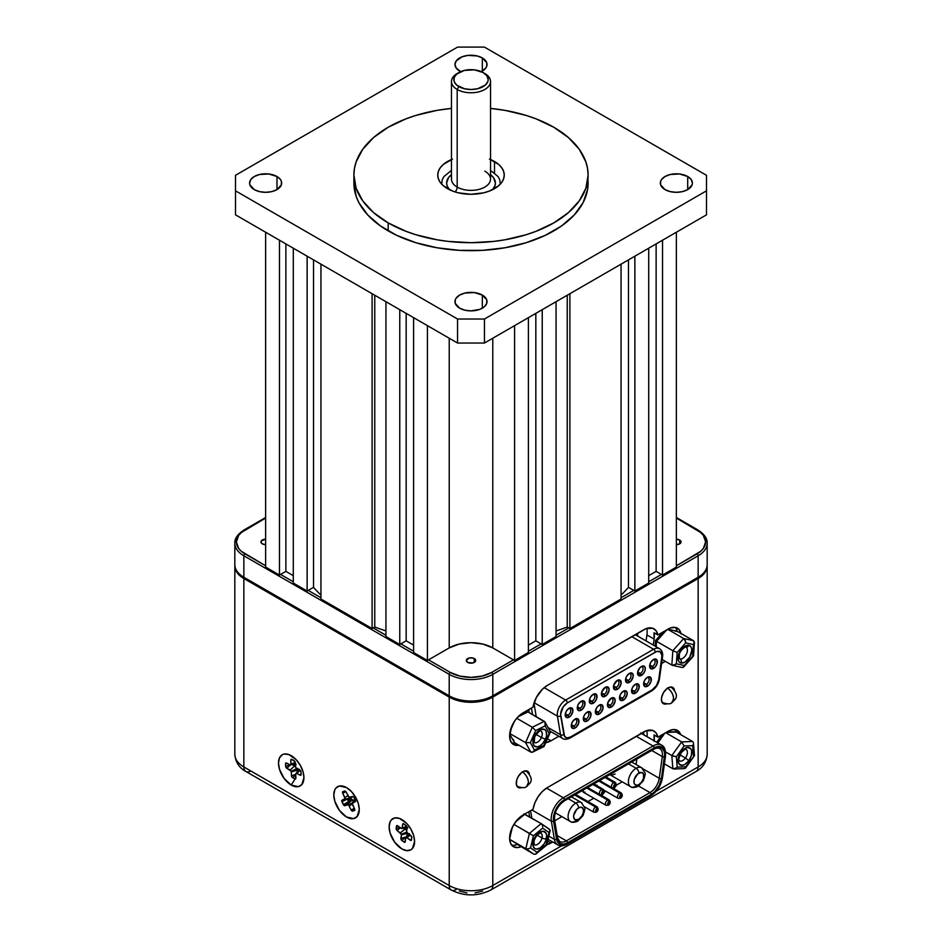 <?xml version="1.0" encoding="UTF-8"?>
<svg xmlns="http://www.w3.org/2000/svg" width="942" height="942" viewBox="0 0 942 942"><rect width="100%" height="100%" fill="white"/><g stroke="black" fill="none" stroke-linecap="round" stroke-linejoin="round"><path stroke-width="1.41" d="M482.339 57.945L482.339 71.039L482.339 57.945A16.038 9.255 180 0 1 487.038 64.492A16.038 9.255 180 0 1 481.256 71.616L485.813 68.036L486.731 66.305L486.731 62.69L482.339 57.945L477.135 55.943L467.868 55.413L462.086 56.803L456.187 60.947L454.962 64.492A16.038 9.255 180 0 1 464.865 55.943A16.038 9.255 180 0 1 482.339 57.945M459.661 71.039A16.038 9.255 180 0 1 454.962 64.492L456.187 68.036L460.744 71.616A16.038 9.255 180 0 1 459.661 71.039M276.983 176.519L276.983 189.613L276.983 176.519A16.038 9.255 180 0 1 281.67 183.066A16.038 9.255 180 0 1 271.779 191.615A16.038 9.255 180 0 1 254.293 189.613A16.038 9.255 180 0 1 249.595 183.066A16.038 9.255 180 0 1 259.497 174.505A16.038 9.255 180 0 1 276.983 176.519L268.764 173.976L259.497 174.505L254.293 176.519L250.819 179.522L249.595 183.066L249.913 184.868L254.293 189.613L259.497 191.615L265.632 192.321L271.779 191.615L276.983 189.613L281.364 184.868L281.364 181.253L280.457 179.522L276.983 176.519M482.339 295.082L482.339 308.175L482.339 295.082A16.038 9.255 180 0 1 487.038 301.628A16.038 9.255 180 0 1 477.135 310.177A16.038 9.255 180 0 1 459.661 308.175A16.038 9.255 180 0 1 454.962 301.628A16.038 9.255 180 0 1 464.865 293.068A16.038 9.255 180 0 1 482.339 295.082L474.132 292.55L464.865 293.068L459.661 295.082L456.187 298.084L455.269 299.815L455.269 303.43L459.661 308.175L464.865 310.177L471 310.884L479.914 309.329L484.329 306.774L486.731 303.43L486.731 299.815L482.339 295.082M687.707 176.519L687.707 189.613L687.707 176.519A16.038 9.255 180 0 1 692.405 183.066A16.038 9.255 180 0 1 682.503 191.615A16.038 9.255 180 0 1 665.017 189.613A16.038 9.255 180 0 1 660.33 183.066A16.038 9.255 180 0 1 670.221 174.505A16.038 9.255 180 0 1 687.707 176.519L679.488 173.976L670.221 174.505L665.017 176.519L661.543 179.522L660.636 181.253L660.636 184.868L665.017 189.613L670.221 191.615L676.368 192.321L682.503 191.615L687.707 189.613L692.087 184.868L692.405 183.066L691.181 179.522L687.707 176.519M353.886 175.082L353.886 183.066A117.114 67.612 0 0 0 388.186 230.872L388.186 222.889A117.114 67.612 180 0 1 353.886 175.082A117.114 67.612 180 0 1 451.465 108.412L437.006 110.367L415.787 115.442L405.931 118.857L388.186 127.264L373.621 137.508L362.8 149.201L356.135 161.883L354.451 168.453L353.886 175.082L356.135 188.27L362.8 200.952L373.621 212.645L388.186 222.889L405.931 231.296L415.787 234.711L437.006 239.786L448.157 241.399L471 242.695L493.843 241.399L504.994 239.786L526.213 234.711L536.069 231.296L553.814 222.889L568.379 212.645L579.2 200.952L585.865 188.27L588.114 175.082L587.549 168.453L585.865 161.883L579.2 149.201L568.379 137.508L553.814 127.264A117.114 67.612 180 0 1 588.114 175.082A117.114 67.612 180 0 1 515.816 237.549A117.114 67.612 180 0 1 388.186 222.889L388.186 230.872A117.114 67.612 0 0 0 515.816 245.532A117.114 67.612 0 0 0 588.114 183.066A117.114 67.612 0 0 0 587.914 179.074M490.535 159.539A33.253 19.193 180 0 1 494.515 161.506L494.515 172.928L494.515 161.506A33.253 19.193 180 0 1 504.253 175.082A33.253 19.193 180 0 1 483.729 192.816A33.253 19.193 180 0 1 447.485 188.647A33.253 19.193 180 0 1 437.747 175.082A33.253 19.193 180 0 1 451.465 159.539M553.814 127.264L536.069 118.857L526.213 115.442L504.994 110.367L490.535 108.412A117.114 67.612 180 0 1 553.814 127.264M489.475 159.116L498.648 164.414L501.721 167.735L503.605 171.326L504.253 175.082L503.605 178.827L501.721 182.418L498.648 185.739L489.475 191.038L483.729 192.816L471 194.276L458.271 192.816L452.525 191.038L443.352 185.739L440.279 182.418L438.395 178.827L437.747 175.082L438.395 171.326L440.279 167.735L443.352 164.414L452.525 159.116M457.553 47.1L484.447 47.1L706.5 175.306L706.5 190.826L484.447 319.02L457.553 319.02L235.5 190.826L235.5 175.306L457.553 47.1L484.447 47.1L706.5 175.306L706.5 214.835L706.5 190.826L484.447 319.02L484.447 343.041L484.447 319.02L457.553 319.02L457.553 343.041L457.553 319.02L235.5 190.826L235.5 214.835L235.5 175.306L457.553 47.1M235.5 214.835L457.553 343.041L484.447 343.041L706.5 214.835L484.447 343.041L457.553 343.041L235.5 214.835M353.886 183.066L356.135 196.254L358.926 202.695L367.71 214.941L380.474 225.962L396.7 235.335L415.787 242.695L437.006 247.77L459.519 250.348L482.481 250.348L504.994 247.77L526.213 242.695L545.3 235.335L561.526 225.962L574.29 214.941L583.074 202.695L587.549 189.683L588.114 175.082M427.421 325.649L427.421 660.495L449.216 647.908L449.216 338.225L449.216 647.908L459.213 644.057L471 642.703L482.787 644.057L492.784 647.908A30.815 17.792 0 0 0 449.216 647.908L427.421 660.495L427.421 325.649L413.597 317.654L413.597 652.512L427.421 660.495L413.597 652.512L413.597 317.654L427.421 325.649M492.784 338.225L492.784 647.908L514.579 660.495L514.579 325.649L514.579 660.495L528.403 652.512L528.403 317.654L514.579 325.649L528.403 317.654L528.403 652.512L514.579 660.495L492.784 647.908L492.784 338.225M528.403 645.117L535.833 640.831L535.833 313.368L535.833 640.831L542.239 644.516L542.239 309.671L542.239 644.516L556.063 636.533L556.063 301.687L542.239 309.671L556.063 301.687L556.063 636.533L542.239 644.516L535.833 640.831L528.403 645.117M567.237 627.019L567.237 295.235L567.237 627.019L569.898 628.549L569.898 293.704L569.898 628.549L621.049 599.018L621.049 264.172L569.898 293.704L621.049 264.172L621.049 599.018L569.898 628.549L567.237 627.019A176.024 101.63 0 0 1 556.063 630.893A176.024 101.63 0 0 0 567.237 627.019M628.467 587.337L628.467 259.886L628.467 587.337L634.873 591.034L634.873 256.189L634.873 591.034L648.708 583.051L648.708 248.205L634.873 256.189L648.708 248.205L648.708 583.051L634.873 591.034L628.467 587.337A176.024 101.63 0 0 1 621.049 595.061A176.024 101.63 0 0 0 628.467 587.337M648.708 575.656L656.127 571.37L656.127 243.919L656.127 571.37L662.532 575.067L662.532 240.222L662.532 575.067L676.368 567.084L676.368 232.238L662.532 240.222L676.368 232.238L676.368 567.084L662.532 575.067L656.127 571.37L648.708 575.656M374.763 456.835L374.763 295.235L374.763 456.835M265.632 567.084L265.632 232.238L265.632 567.084L279.468 575.067L279.468 240.222L265.632 232.238L279.468 240.222L279.468 575.067L285.873 571.37L285.873 243.919L285.873 571.37L293.292 575.656L285.873 571.37L279.468 575.067L265.632 567.084M293.292 583.051L293.292 248.205L293.292 583.051L307.127 591.034L307.127 256.189L293.292 248.205L307.127 256.189L307.127 591.034L313.533 587.337L313.533 259.886L313.533 587.337A176.024 101.63 0 0 0 320.951 595.061A176.024 101.63 0 0 1 313.533 587.337L307.127 591.034L293.292 583.051M320.951 599.018L320.951 264.172L320.951 599.018L372.102 628.549L372.102 293.704L320.951 264.172L372.102 293.704L372.102 628.549L374.763 627.019L374.763 295.235L374.763 627.019A176.024 101.63 0 0 0 385.937 630.893A176.024 101.63 0 0 1 374.763 627.019L372.102 628.549L320.951 599.018M385.937 636.533L399.761 644.516L406.167 640.831L413.597 645.117L406.167 640.831L406.167 313.368L406.167 640.831L399.761 644.516L399.761 309.671L385.937 301.687L385.937 636.533L385.937 301.687L399.761 309.671L399.761 644.516L385.937 636.533M676.368 539.213A4.698 2.708 180 0 1 679.677 540.013L679.677 543.84L679.677 540.013A4.698 2.708 180 0 1 681.054 541.921A4.698 2.708 180 0 1 676.368 544.641L679.677 543.84L681.054 541.921L679.677 540.013L676.368 539.213M262.323 543.84A4.698 2.708 180 0 1 260.946 541.921A4.698 2.708 180 0 1 265.632 539.213L261.299 540.885L261.299 542.957L262.323 543.84A4.698 2.708 180 0 0 265.632 544.641L262.323 543.84M467.679 662.403A4.698 2.708 180 0 1 466.302 660.495A4.698 2.708 180 0 1 469.198 657.987A4.698 2.708 180 0 1 474.321 658.576L474.321 662.403L474.321 658.576A4.698 2.708 180 0 1 475.698 660.495A4.698 2.708 180 0 1 472.802 662.991A4.698 2.708 180 0 1 467.679 662.403L466.302 660.495L469.198 657.987L472.802 657.987L475.698 660.495L472.802 662.991L467.679 662.403M244.967 577.893A1.566 0.907 -60 0 1 244.178 577.964A1.566 0.907 -60 0 1 243.86 577.246L243.86 555.792A30.827 17.792 180 0 1 234.829 543.204A30.827 17.792 0 0 0 243.86 555.792A1.566 0.907 -60 0 1 244.967 553.872A29.261 16.897 180 0 1 244.967 529.981A1.566 0.907 -120 0 0 244.178 529.899A1.566 0.907 60 0 1 244.967 529.981L265.632 518.041L241.329 532.536L238.62 535.456L236.395 541.921L238.62 548.385L241.329 551.305L265.632 565.801L244.967 553.872A1.566 0.907 120 0 0 243.86 555.792L449.204 674.342A1.566 0.907 -60 0 1 450.311 672.423L459.802 676.085L471 677.369L482.198 676.085L491.689 672.423A1.566 0.907 60 0 1 492.796 674.342A1.566 0.907 -120 0 0 491.689 672.423L513.472 659.847L491.689 672.423A29.261 16.897 180 0 1 450.311 672.423A1.566 0.907 120 0 0 449.204 674.342L449.204 695.808A1.566 0.907 120 0 0 449.522 696.527C463.841 703.356 478.159 703.356 492.478 696.527A1.566 0.907 -120 0 0 492.796 695.808A30.827 17.792 180 0 1 449.204 695.808A30.827 17.792 0 0 0 492.796 695.808A1.566 0.907 60 0 1 492.478 696.527L697.822 577.964A1.566 0.907 -120 0 0 698.14 577.246L492.796 695.808L492.796 674.342L698.14 555.792A30.827 17.792 0 0 0 707.171 543.204A30.827 17.792 180 0 1 698.14 555.792A1.566 0.907 -120 0 0 697.033 553.872A1.566 0.907 60 0 1 698.14 555.792L698.14 577.246A1.566 0.907 60 0 1 697.822 577.964C704.381 573.654 707.501 569.215 707.171 564.67A30.827 17.792 180 0 1 698.14 577.246A30.827 17.792 0 0 0 707.171 564.67L707.171 543.204A30.827 17.792 180 0 0 698.14 530.617M243.86 577.246A30.827 17.792 180 0 1 234.829 564.67A30.827 17.792 0 0 0 243.86 577.246L243.86 555.792L449.204 674.342A30.827 17.792 0 0 0 492.796 674.342L698.14 555.792L698.14 577.246L492.796 695.808L492.796 674.342A30.827 17.792 180 0 1 449.204 674.342L449.204 695.808L243.86 577.246M676.368 517.511L697.822 529.899A1.566 0.907 120 0 0 697.033 529.981A29.261 16.897 180 0 1 697.033 553.872L676.368 565.801L700.671 551.305L703.38 548.385L705.605 541.921L703.38 535.456L700.671 532.536L676.368 518.041L697.033 529.981A1.566 0.907 -60 0 1 697.822 529.899C704.381 534.22 707.501 538.647 707.171 543.204M661.425 574.432L648.708 581.779L661.425 574.432M633.766 590.399L621.049 597.746L633.766 590.399M568.791 627.914L556.063 635.261L568.791 627.914M541.132 643.881L528.403 651.228L541.132 643.881M450.311 672.423L428.528 659.847L450.311 672.423M413.597 651.228L400.868 643.881L413.597 651.228M385.937 635.261L373.209 627.914L385.937 635.261M320.951 597.746L308.234 590.399L320.951 597.746M293.292 581.779L280.575 574.432L293.292 581.779M265.632 517.511L244.178 529.899C237.62 534.22 234.499 538.647 234.829 543.204A30.827 17.792 180 0 1 243.86 530.617M451.642 177.591A19.535 11.28 0 0 0 457.188 187.081L457.188 89.466L458.848 86.593A17.191 9.926 180 0 1 458.848 72.558A17.191 9.926 180 0 1 483.152 72.558L486.884 75.784L488.192 79.575L487.862 81.518L485.295 85.098L477.582 88.748L471 89.502L464.418 88.748L456.705 85.098L454.138 81.518L454.138 77.644L456.705 74.065L464.418 70.414L474.356 69.849L483.152 72.558A17.191 9.926 180 0 1 483.152 86.593A17.191 9.926 180 0 1 458.848 86.593L457.188 89.466A19.535 11.28 0 0 0 484.812 89.466A19.535 11.28 0 0 0 484.812 73.523L484.812 73.523A19.535 11.28 180 0 1 490.535 81.495A19.535 11.28 180 0 1 478.477 91.916A19.535 11.28 180 0 1 457.188 89.466L457.188 187.081A19.535 11.28 0 0 0 478.477 189.519A19.535 11.28 0 0 0 490.535 179.098L490.535 81.495M455.092 191.933A4.851 2.802 120 0 0 457.188 187.081A4.851 2.802 -60 0 1 455.575 191.367M449.522 189.731A24.386 14.083 180 0 1 451.465 174.635L448.474 177.673L446.614 183.066L447.085 185.81L449.522 189.731M441.727 184.185L442.222 179.757L443.894 176.578L451.465 170.42M490.535 170.42L498.106 176.578L499.778 179.757L500.273 184.185M492.478 189.731L494.915 185.81L495.386 183.066L493.526 177.673L490.535 174.635A24.386 14.083 180 0 1 492.478 189.731M458.848 72.558L457.188 73.523A19.535 11.28 0 0 0 457.188 89.466A19.535 11.28 180 0 1 451.465 81.495L451.465 179.098A19.535 11.28 0 0 0 457.188 187.081A19.535 11.28 0 0 0 477.241 189.789A19.535 11.28 0 0 0 490.358 180.617A19.535 11.28 0 0 0 484.812 171.126M451.465 81.495A19.535 11.28 180 0 1 458.071 73.04M521.373 787.7A9.385 5.416 -60 0 1 518.194 787.488A9.385 5.416 -60 0 1 516.758 779.964A9.385 5.416 -60 0 1 522.892 771.686A9.385 5.416 -60 0 1 527.579 771.227A9.385 5.416 -60 0 1 529.357 773.877M666.536 703.886A9.385 5.416 -60 0 1 663.356 703.686A9.385 5.416 -60 0 1 661.92 696.162A9.385 5.416 -60 0 1 668.043 687.884A9.385 5.416 -60 0 1 672.741 687.424A9.385 5.416 -60 0 1 674.507 690.074M291.208 785.039A17.992 10.386 60 0 1 278.514 763.927A17.992 10.386 60 0 1 289.641 754.872A17.992 10.386 60 0 1 291.208 755.661A17.992 10.386 60 0 1 303.842 779.446A17.992 10.386 60 0 1 291.208 785.039L295.07 778.94L291.208 785.039L284.143 778.481L279.456 769.19L278.491 763.008L279.456 757.945L282.211 754.766L284.143 754.059L288.735 754.507L296.082 759.593L300.204 765.151L302.971 771.522L303.936 777.692L301.793 784.627L298.284 786.652L291.208 785.039M346.526 816.985A17.992 10.386 60 0 1 333.833 795.86A17.992 10.386 60 0 1 344.96 786.806A17.992 10.386 60 0 1 346.526 787.594A17.992 10.386 60 0 1 359.161 811.392A17.992 10.386 60 0 1 346.526 816.985L339.461 810.426L334.775 801.124L333.809 794.942L334.775 789.879L335.953 788.018L339.461 785.993L346.526 787.594L351.401 791.527L355.523 797.097L358.29 803.455L359.255 809.637L357.112 816.561L353.603 818.586L346.526 816.985M401.845 848.919A17.992 10.386 60 0 1 389.152 827.806A17.992 10.386 60 0 1 400.279 818.739A17.992 10.386 60 0 1 401.845 819.54A17.992 10.386 60 0 1 414.48 843.326A17.992 10.386 60 0 1 401.845 848.919L394.78 842.36L390.094 833.069L389.128 826.888L390.094 821.824L391.271 819.952L394.78 817.927L399.373 818.386L406.72 823.461L410.853 829.031L413.609 835.389L414.574 841.571L412.431 848.495L410.853 849.814L406.72 850.614L401.845 848.919M656.315 791.115L698.152 766.965A30.815 17.792 0 0 0 707.171 754.377L707.171 565.942A30.815 17.792 180 0 1 698.152 578.518L698.152 766.965L698.152 578.518L704.828 572.748L706.582 569.415L707.148 565.282A30.815 17.792 180 0 1 707.171 565.942M250.831 770.992A9.856 5.687 -60 0 1 245.897 771.474A9.856 5.687 -60 0 1 243.86 766.965L449.204 885.527L243.86 766.965A9.856 5.687 120 0 0 245.897 771.474C239.209 767.895 235.512 762.196 234.829 754.377A30.815 17.792 0 0 0 243.848 766.965L243.848 578.518A30.815 17.792 180 0 1 234.829 565.942A30.815 17.792 180 0 1 234.852 565.282L235.418 569.415L237.172 572.748L243.848 578.518L243.848 766.965L449.216 885.527L449.216 697.092L243.848 578.518L449.216 697.092L449.216 885.527A30.815 17.792 0 0 0 492.784 885.527L492.784 697.092A30.815 17.792 180 0 1 449.216 697.092L459.213 700.942L471 702.296L482.787 700.942L492.784 697.092L698.152 578.518L492.784 697.092L492.784 885.527L561.503 845.857M529.675 816.973L528.886 811.663A20.653 11.928 -60 0 0 529.086 813.452L529.675 816.973M668.043 731.322A18.781 10.845 -60 0 1 677.439 730.391A18.781 10.845 -60 0 1 680.677 734.63L677.439 730.391L673.13 729.555L668.043 731.322L657.893 737.186L654.019 734.948A20.653 11.928 -60 0 1 654.172 740.812M676.438 731.463L676.803 732.393A18.781 10.845 120 0 0 675.296 729.626M547.337 787.594L643.598 732.028A20.653 11.928 -60 0 1 653.925 731.004A20.653 11.928 -60 0 1 657.893 737.186L656.068 732.911L652.806 730.486L646.071 730.839L547.337 787.594A20.653 11.928 -60 0 0 533.042 809.26L534.868 802.89L538.129 796.697L542.451 791.386L547.337 787.594M646.977 736.656A20.653 11.928 120 0 0 646.789 730.592M654.019 734.948L654.101 741.283M546.077 844.844L552.707 841.983L550.964 842.996L547.667 841.088L550.964 842.996A20.653 11.928 -60 0 1 546.819 844.691M522.892 815.124L517.806 819.234L513.496 825.039L510.623 831.668L509.61 838.121L510.623 843.408L513.496 846.717L517.806 847.553L520.95 846.74A18.781 10.845 -60 0 1 513.496 846.717A18.781 10.845 -60 0 1 510.623 831.68A18.781 10.845 -60 0 1 522.892 815.124L533.042 809.26M511.765 845.257A18.781 10.845 120 0 0 517.134 844.491L513.932 845.315M680.96 633.436A18.781 10.845 -60 0 0 677.439 628.184L677.439 628.184A18.781 10.845 -60 0 0 668.043 629.115L657.893 634.979L654.019 632.741L657.893 634.979A20.653 11.928 -60 0 0 653.925 628.797A20.653 11.928 -60 0 0 643.598 629.821L547.337 685.399L542.451 689.191L536.339 697.516L533.042 707.065L520.302 714.719L515.51 719.77L511.847 726.105L509.61 735.926L510.623 741.201L513.496 744.51L518.865 745.193A18.781 10.845 -60 0 1 513.496 744.51A18.781 10.845 -60 0 1 510.623 729.473A18.781 10.845 -60 0 1 522.892 712.929L533.042 707.065A20.653 11.928 -60 0 1 547.337 685.399L646.071 628.632L652.806 628.279L656.068 630.704L657.893 634.979L670.633 627.914L675.426 627.443L679.088 629.562L681.066 633.942M529.086 711.257A20.653 11.928 -60 0 1 528.886 709.456L529.086 711.257M646.071 640.925L646.918 634.92L654.101 639.076L653.265 645.07L654.101 639.076L646.918 634.92A20.653 11.928 120 0 0 646.789 628.385M665.335 661.343L661.578 663.509L665.335 661.343M558.841 736.244L550.964 740.789L547.455 738.764L550.964 740.789A20.653 11.928 -60 0 1 545.736 742.685L550.964 740.789L558.841 736.244M513.932 743.12L514.991 742.955A18.781 10.845 120 0 1 511.765 743.05M521.597 787.618L518.194 787.488L516.381 784.615L516.758 779.964L518.194 776.644L521.597 772.581L525.424 770.803L528.415 771.91L529.404 774.1M666.748 703.815L663.356 703.686L661.531 700.801L661.531 697.81L663.356 692.841L666.748 688.779L669.338 687.283L672.741 687.424L674.554 690.298M677.098 631.211A18.781 10.845 120 0 0 675.296 627.419M654.019 632.741A20.653 11.928 -60 0 1 654.101 639.076L654.019 632.741M677.192 631.705L676.438 629.268M640.336 673.483A3.909 2.261 120 0 0 643.092 668.985A3.909 2.261 120 0 0 640.843 666.854A3.909 2.261 -60 0 1 642.291 666.901A3.909 2.261 -60 0 1 642.891 670.033A3.909 2.261 -60 0 1 640.336 673.483L637.687 671.952L640.336 673.483A3.909 2.261 -60 0 1 638.382 673.671A3.909 2.261 -60 0 1 637.616 672.447A3.909 2.261 120 0 0 640.336 673.483L641.443 675.402L640.336 673.483M641.443 666.453A5.475 3.167 -60 0 1 645.317 668.69A5.475 3.167 -60 0 1 641.443 675.402L638.217 675.273L637.64 672.247L639.959 667.654L643.586 665.97L645.011 667.148L645.235 669.609L644.175 672.506L641.443 675.402A5.475 3.167 -60 0 1 637.569 673.165A5.475 3.167 -60 0 1 641.443 666.453L641.443 666.453M646.365 684.304A3.909 2.261 120 0 0 649.12 679.818A3.909 2.261 120 0 0 646.871 677.687A3.909 2.261 -60 0 1 648.32 677.722A3.909 2.261 -60 0 1 648.92 680.866A3.909 2.261 -60 0 1 646.365 684.304L643.727 682.785L646.365 684.304A3.909 2.261 -60 0 1 644.41 684.504A3.909 2.261 -60 0 1 643.645 683.268A3.909 2.261 120 0 0 646.365 684.304L647.472 686.223L646.365 684.304M647.472 677.286A5.475 3.167 -60 0 1 651.346 679.512A5.475 3.167 -60 0 1 647.472 686.223A5.475 3.167 -60 0 1 643.598 683.986A5.475 3.167 -60 0 1 647.472 677.286L650.687 677.404L651.052 681.396L648.956 685.034L645.317 686.718L643.892 685.529L643.669 683.068L644.728 680.171L647.472 677.286M634.307 691.275A3.909 2.261 120 0 0 637.063 686.777A3.909 2.261 120 0 0 634.814 684.646A3.909 2.261 -60 0 1 636.262 684.693A3.909 2.261 -60 0 1 636.863 687.825A3.909 2.261 -60 0 1 634.307 691.275L631.658 689.744L634.307 691.275A3.909 2.261 -60 0 1 632.341 691.463A3.909 2.261 -60 0 1 631.587 690.227A3.909 2.261 120 0 0 634.307 691.275L635.414 693.182L634.307 691.275M635.414 684.245A5.475 3.167 -60 0 1 639.277 686.482A5.475 3.167 -60 0 1 635.414 693.182A5.475 3.167 -60 0 1 631.54 690.957A5.475 3.167 -60 0 1 635.414 684.245L638.146 683.974L639.206 687.389L636.886 691.993L633.259 693.677L631.835 692.488L631.611 690.039L632.671 687.13L635.414 684.245M622.238 698.234A3.909 2.261 120 0 0 624.993 693.748A3.909 2.261 120 0 0 622.744 691.605A3.909 2.261 -60 0 1 624.205 691.652A3.909 2.261 -60 0 1 624.793 694.784A3.909 2.261 -60 0 1 622.238 698.234L619.601 696.703L622.238 698.234A3.909 2.261 -60 0 1 620.283 698.422A3.909 2.261 -60 0 1 619.518 697.198A3.909 2.261 120 0 0 622.238 698.234L623.345 700.153L622.238 698.234M623.345 691.204A5.475 3.167 -60 0 1 627.219 693.442A5.475 3.167 -60 0 1 623.345 700.153A5.475 3.167 -60 0 1 619.483 697.916A5.475 3.167 -60 0 1 623.345 691.204L626.571 691.334L627.148 694.36L624.829 698.952L621.202 700.636L619.777 699.459L619.553 696.998L620.613 694.101L623.345 691.204M610.181 705.193A3.909 2.261 120 0 0 612.936 700.707A3.909 2.261 120 0 0 610.687 698.575A3.909 2.261 -60 0 1 612.135 698.611A3.909 2.261 -60 0 1 612.736 701.743A3.909 2.261 -60 0 1 610.181 705.193L607.543 703.674L610.181 705.193A3.909 2.261 -60 0 1 608.226 705.393A3.909 2.261 -60 0 1 607.46 704.157A3.909 2.261 120 0 0 610.181 705.193L611.287 707.112L610.181 705.193M611.287 698.163A5.475 3.167 -60 0 1 615.161 700.401A5.475 3.167 -60 0 1 611.287 707.112A5.475 3.167 -60 0 1 607.413 704.875A5.475 3.167 -60 0 1 611.287 698.163L614.514 698.293L615.091 701.319L612.771 705.911L609.144 707.595L607.708 706.418L607.708 702.991L611.287 698.163M598.123 712.164A3.909 2.261 120 0 0 600.878 707.666A3.909 2.261 120 0 0 598.629 705.534A3.909 2.261 -60 0 1 600.078 705.582A3.909 2.261 -60 0 1 600.678 708.714A3.909 2.261 -60 0 1 598.123 712.164L595.485 710.633L598.123 712.164A3.909 2.261 -60 0 1 596.168 712.352A3.909 2.261 -60 0 1 595.403 711.116A3.909 2.261 120 0 0 598.123 712.164L599.23 714.071L598.123 712.164M599.23 705.134A5.475 3.167 -60 0 1 603.104 707.371A5.475 3.167 -60 0 1 599.23 714.071A5.475 3.167 -60 0 1 595.356 711.834A5.475 3.167 -60 0 1 599.23 705.134L601.973 704.863L603.033 708.278L600.713 712.882L597.075 714.566L595.65 713.377L595.426 710.927L597.075 707.124L599.23 705.134M586.065 719.123A3.909 2.261 120 0 0 588.821 714.625A3.909 2.261 120 0 0 586.572 712.493A3.909 2.261 -60 0 1 588.02 712.541A3.909 2.261 -60 0 1 588.62 715.673A3.909 2.261 -60 0 1 586.065 719.123L583.428 717.592L586.065 719.123A3.909 2.261 -60 0 1 584.111 719.311A3.909 2.261 -60 0 1 583.345 718.087A3.909 2.261 120 0 0 586.065 719.123L587.172 721.042L586.065 719.123M587.172 712.093A5.475 3.167 -60 0 1 591.046 714.33A5.475 3.167 -60 0 1 587.172 721.042A5.475 3.167 -60 0 1 583.298 718.805A5.475 3.167 -60 0 1 587.172 712.093L590.387 712.223L590.752 716.214L588.656 719.841L585.017 721.525L583.593 720.347L583.369 717.886L584.429 714.99L587.172 712.093M574.008 726.082A3.909 2.261 120 0 0 576.763 721.596A3.909 2.261 120 0 0 574.514 719.452A3.909 2.261 -60 0 1 575.962 719.5A3.909 2.261 -60 0 1 576.563 722.632A3.909 2.261 -60 0 1 574.008 726.082L571.37 724.563L574.008 726.082A3.909 2.261 -60 0 1 572.053 726.282A3.909 2.261 -60 0 1 571.288 725.046A3.909 2.261 120 0 0 574.008 726.082L575.115 728.001L574.008 726.082M575.115 719.052A5.475 3.167 -60 0 1 578.989 721.289A5.475 3.167 -60 0 1 575.115 728.001A5.475 3.167 -60 0 1 571.241 725.764A5.475 3.167 -60 0 1 575.115 719.052L578.329 719.182L578.694 723.173L575.868 727.483L572.96 728.484L571.535 727.306L571.311 724.845L572.371 721.949L575.115 719.052M652.394 666.524A3.909 2.261 120 0 0 655.149 662.026A3.909 2.261 120 0 0 652.9 659.895A3.909 2.261 -60 0 1 654.349 659.942A3.909 2.261 -60 0 1 654.949 663.074A3.909 2.261 -60 0 1 652.394 666.524L649.756 664.993L652.394 666.524A3.909 2.261 -60 0 1 650.439 666.712A3.909 2.261 -60 0 1 649.674 665.476A3.909 2.261 120 0 0 652.394 666.524L653.501 668.431L652.394 666.524M653.501 659.494A5.475 3.167 -60 0 1 657.375 661.731A5.475 3.167 -60 0 1 653.501 668.431A5.475 3.167 -60 0 1 649.627 666.194A5.475 3.167 -60 0 1 653.501 659.494L656.715 659.624L657.08 663.604L654.984 667.242L651.346 668.926L649.921 667.737L649.697 665.288L650.757 662.379L653.501 659.494M628.279 680.442A3.909 2.261 120 0 0 631.022 675.956A3.909 2.261 120 0 0 628.785 673.813A3.909 2.261 -60 0 1 630.233 673.86A3.909 2.261 -60 0 1 630.834 676.992A3.909 2.261 -60 0 1 628.279 680.442L625.629 678.923L628.279 680.442A3.909 2.261 -60 0 1 626.312 680.642A3.909 2.261 -60 0 1 625.559 679.406A3.909 2.261 120 0 0 628.279 680.442L629.374 682.361L628.279 680.442M629.374 673.412A5.475 3.167 -60 0 1 633.248 675.649A5.475 3.167 -60 0 1 629.374 682.361A5.475 3.167 -60 0 1 625.512 680.124A5.475 3.167 -60 0 1 629.374 673.412L632.6 673.542L633.177 676.568L630.857 681.16L627.231 682.844L625.806 681.667L625.582 679.206L626.642 676.309L629.374 673.412M616.209 687.401A3.909 2.261 120 0 0 618.965 682.915A3.909 2.261 120 0 0 616.716 680.783A3.909 2.261 -60 0 1 618.164 680.819A3.909 2.261 -60 0 1 618.764 683.963A3.909 2.261 -60 0 1 616.209 687.401L613.572 685.882L616.209 687.401A3.909 2.261 -60 0 1 614.255 687.601A3.909 2.261 -60 0 1 613.489 686.365A3.909 2.261 120 0 0 616.209 687.401L617.316 689.32L616.209 687.401M617.316 680.383A5.475 3.167 -60 0 1 621.19 682.62A5.475 3.167 -60 0 1 617.316 689.32A5.475 3.167 -60 0 1 613.442 687.083A5.475 3.167 -60 0 1 617.316 680.383L620.06 680.112L621.119 683.527L618.8 688.131L615.173 689.815L613.737 688.626L613.737 685.211L617.316 680.383M604.152 694.372A3.909 2.261 120 0 0 606.907 689.874A3.909 2.261 120 0 0 604.658 687.742A3.909 2.261 -60 0 1 606.106 687.79A3.909 2.261 -60 0 1 606.707 690.922A3.909 2.261 -60 0 1 604.152 694.372L601.514 692.841L604.152 694.372A3.909 2.261 -60 0 1 602.197 694.56A3.909 2.261 -60 0 1 601.432 693.324A3.909 2.261 120 0 0 604.152 694.372L605.259 696.279L604.152 694.372M605.259 687.342A5.475 3.167 -60 0 1 609.133 689.579A5.475 3.167 -60 0 1 605.259 696.279A5.475 3.167 -60 0 1 601.385 694.054A5.475 3.167 -60 0 1 605.259 687.342L608.485 687.472L609.062 690.498L606.742 695.09L603.104 696.774L601.679 695.585L601.679 692.17L605.259 687.342M592.094 701.331A3.909 2.261 120 0 0 594.849 696.844A3.909 2.261 120 0 0 592.6 694.701A3.909 2.261 -60 0 1 594.049 694.749A3.909 2.261 -60 0 1 594.649 697.881A3.909 2.261 -60 0 1 592.094 701.331L589.457 699.812L592.094 701.331A3.909 2.261 -60 0 1 590.139 701.519A3.909 2.261 -60 0 1 589.374 700.295A3.909 2.261 120 0 0 592.094 701.331L593.201 703.25L592.094 701.331M593.201 694.301A5.475 3.167 -60 0 1 597.075 696.538A5.475 3.167 -60 0 1 593.201 703.25A5.475 3.167 -60 0 1 589.327 701.013A5.475 3.167 -60 0 1 593.201 694.301L596.416 694.431L596.781 698.422L594.685 702.049L591.046 703.733L589.621 702.555L589.398 700.094L590.457 697.198L593.201 694.301M580.037 708.29A3.909 2.261 120 0 0 582.792 703.804A3.909 2.261 120 0 0 580.543 701.672A3.909 2.261 -60 0 1 581.991 701.708A3.909 2.261 -60 0 1 582.592 704.851A3.909 2.261 -60 0 1 580.037 708.29L577.399 706.771L580.037 708.29A3.909 2.261 -60 0 1 578.082 708.49A3.909 2.261 -60 0 1 577.316 707.254A3.909 2.261 120 0 0 580.037 708.29L581.143 710.209L580.037 708.29M581.143 701.272A5.475 3.167 -60 0 1 585.017 703.497A5.475 3.167 -60 0 1 581.143 710.209A5.475 3.167 -60 0 1 577.269 707.972A5.475 3.167 -60 0 1 581.143 701.272L584.358 701.39L584.723 705.381L581.897 709.691L578.989 710.704L577.564 709.514L577.34 707.053L578.4 704.157L581.143 701.272M567.979 715.261A3.909 2.261 120 0 0 570.734 710.763A3.909 2.261 120 0 0 568.485 708.631A3.909 2.261 -60 0 1 569.934 708.678A3.909 2.261 -60 0 1 570.534 711.811A3.909 2.261 -60 0 1 567.979 715.261L565.33 713.73L567.979 715.261A3.909 2.261 -60 0 1 566.024 715.449A3.909 2.261 -60 0 1 565.259 714.213A3.909 2.261 120 0 0 567.979 715.261L569.086 717.168L567.979 715.261M569.086 708.231A5.475 3.167 -60 0 1 572.948 710.468A5.475 3.167 -60 0 1 569.086 717.168A5.475 3.167 -60 0 1 565.212 714.931A5.475 3.167 -60 0 1 569.086 708.231L571.818 707.96L572.877 711.375L570.558 715.979L566.931 717.663L565.506 716.473L565.282 714.024L566.342 711.116L569.086 708.231M533.973 703.191L536.233 716.697L533.973 703.191M532.524 714.554L531.429 707.995L532.524 714.554M637.075 633.589L638.193 636.38M560.549 734.76L548.056 727.554L560.549 734.76A2.343 1.566 -9.5 0 0 563.834 734.442L560.714 715.802A9.467 5.464 -60 0 1 567.308 702.932L655.267 652.147A9.467 5.464 -60 0 1 661.861 657.41A2.343 1.095 8 0 0 662.532 656.774A2.343 1.095 -172 0 1 661.861 657.41L658.741 679.653A9.467 5.464 -60 0 1 652.147 689.85L570.428 737.021A9.467 5.464 -60 0 1 563.834 734.442A2.343 1.566 170.5 0 1 560.549 734.76A11.81 6.818 120 0 0 562.88 738.587A11.81 6.818 -60 0 1 562.869 738.575A11.81 6.818 -60 0 1 560.549 734.76L557.417 716.12A11.81 6.818 -60 0 1 565.647 700.059L544.146 687.648L565.647 700.059A2.343 1.354 60 0 1 567.308 702.932A2.343 1.354 -120 0 0 565.647 700.059A11.81 6.818 120 0 0 557.417 716.12A2.343 1.566 -9.5 0 0 560.714 715.802A2.343 1.566 170.5 0 1 557.417 716.12L560.549 734.76M534.138 702.685L557.417 716.12L534.138 702.685M659.553 648.708A11.81 6.818 120 0 0 653.607 649.274L631.764 636.651L653.607 649.274L565.647 700.059L653.607 649.274A11.81 6.818 -60 0 1 659.518 648.685L635.956 635.085A11.81 6.818 120 0 0 635.12 634.72M653.607 649.274A2.343 1.354 60 0 1 655.267 652.147A2.343 1.354 -120 0 0 653.607 649.274M650.486 690.804A2.343 1.354 60 0 0 651.664 690.922A2.343 1.354 -120 0 0 652.147 689.85A2.343 1.354 60 0 1 651.664 690.922L569.945 738.104A2.343 1.354 -120 0 0 570.428 737.021A2.343 1.354 60 0 1 569.945 738.104C566.413 739.517 564.058 739.67 562.869 738.575L550.069 731.18M659.518 648.685C662.061 650.463 663.062 653.159 662.532 656.774L659.412 679.017A2.343 1.095 -172 0 1 658.741 679.653A2.343 1.095 8 0 0 659.412 679.017C658.434 684.21 655.856 688.178 651.664 690.922M658.741 679.653L661.955 655.679L660.401 651.946L656.715 651.487L567.308 702.932L563.234 706.877L560.62 714.177L564.635 736.503L567.084 737.927L570.428 737.021L652.147 689.85L656.456 685.552L658.741 679.653M600.702 794.989L609.203 799.899C610.757 801.948 610.487 803.726 608.426 805.245A1.566 0.907 -120 0 0 608.744 804.527A1.566 0.907 -60 0 1 607.637 803.891A1.566 0.907 -60 0 1 608.744 801.972L607.72 803.349L607.967 804.598L609.768 803.149L609.533 801.889L608.744 801.972A1.566 0.907 -120 0 0 607.637 800.052L586.748 787.995L607.637 800.052A3.132 1.802 -60 0 1 609.203 799.899A3.132 1.802 120 0 0 607.637 800.052A1.566 0.907 60 0 1 608.744 801.972A1.566 0.907 -60 0 1 609.851 802.608A1.566 0.907 -60 0 1 608.744 804.527A1.566 0.907 60 0 1 608.426 805.245A1.566 0.907 60 0 1 607.637 805.163M593.801 783.921L603.174 789.325C604.717 791.374 604.458 793.152 602.385 794.671A1.566 0.907 -120 0 0 602.715 793.953A1.566 0.907 -60 0 1 601.608 793.317A1.566 0.907 -60 0 1 602.715 791.398L601.691 792.775L601.938 794.035L603.74 792.575L603.74 791.598L602.715 791.398A1.566 0.907 -120 0 0 601.608 789.478L592.883 784.451L601.608 789.478A3.132 1.802 -60 0 1 603.174 789.325A3.132 1.802 120 0 0 601.608 789.478A1.566 0.907 60 0 1 602.715 791.398A1.566 0.907 -60 0 1 603.822 792.034A1.566 0.907 -60 0 1 602.715 793.953A1.566 0.907 60 0 1 602.385 794.671A1.566 0.907 60 0 1 601.608 794.589M581.991 803.055A10.951 6.323 120 0 0 575.833 803.09L568.214 798.686L575.833 803.09A10.951 6.323 -60 0 1 581.308 802.549L584.582 807.494C585.359 807.718 584.829 810.426 582.968 815.607L577.787 821.165A3.909 2.261 -120 0 0 578.6 819.375A3.909 2.261 60 0 1 577.787 821.165C574.208 822.554 571.735 822.672 570.357 821.518A10.951 6.323 -60 0 1 568.674 812.734A10.951 6.323 -60 0 1 575.833 803.09A3.909 2.261 60 0 1 578.6 807.883A7.041 4.062 -60 0 1 583.569 810.756A7.041 4.062 -60 0 1 578.6 819.375L582.121 815.666L583.475 811.933L583.192 808.778L581.367 807.247L579.565 807.424L576.692 809.413L573.713 815.325L573.713 817.574L575.079 819.728L578.6 819.375A7.041 4.062 -60 0 1 573.619 816.502A7.041 4.062 -60 0 1 578.6 807.883A3.909 2.261 -120 0 0 575.833 803.09A10.951 6.323 120 0 0 568.886 812.063A10.951 6.323 120 0 0 569.663 821M612.759 788.03L621.261 792.94C622.815 794.977 622.556 796.767 620.484 798.274A1.566 0.907 -120 0 0 620.802 797.568A1.566 0.907 -60 0 1 619.695 796.92A1.566 0.907 -60 0 1 620.802 795.013L619.777 796.39L620.024 797.639L621.826 796.178L621.59 794.93L620.802 795.013A1.566 0.907 -120 0 0 619.695 793.093L598.806 781.024L619.695 793.093A3.132 1.802 -60 0 1 621.261 792.94A3.132 1.802 120 0 0 619.695 793.093A1.566 0.907 60 0 1 620.802 795.013A1.566 0.907 -60 0 1 621.908 795.649A1.566 0.907 -60 0 1 620.802 797.568A1.566 0.907 60 0 1 620.484 798.274A1.566 0.907 60 0 1 619.695 798.204M605.859 776.95L615.232 782.366C616.786 784.403 616.527 786.193 614.455 787.712A1.566 0.907 -120 0 0 614.773 786.994A1.566 0.907 -60 0 1 613.666 786.358A1.566 0.907 -60 0 1 614.773 784.439L613.748 785.816L613.996 787.065L615.797 785.616L615.562 784.356L614.773 784.439A1.566 0.907 -120 0 0 613.666 782.519L604.941 777.48L613.666 782.519A3.132 1.802 -60 0 1 615.232 782.366A3.132 1.802 120 0 0 613.666 782.519A1.566 0.907 60 0 1 614.773 784.439A1.566 0.907 -60 0 1 615.88 785.075A1.566 0.907 -60 0 1 614.773 786.994A1.566 0.907 60 0 1 614.455 787.712A1.566 0.907 60 0 1 613.666 787.63M575.597 794.424L597.146 806.858C598.688 808.907 598.429 810.685 596.357 812.204A1.566 0.907 -120 0 0 596.686 811.486A1.566 0.907 -60 0 1 595.58 810.85A1.566 0.907 -60 0 1 596.686 808.931L595.897 811.568L597.711 810.108L597.711 809.131L596.686 808.931A1.566 0.907 -120 0 0 595.58 807.011L574.679 794.954L595.58 807.011A3.132 1.802 -60 0 1 597.146 806.858A3.132 1.802 120 0 0 595.58 807.011A1.566 0.907 60 0 1 596.686 808.931A1.566 0.907 -60 0 1 597.793 809.567A1.566 0.907 -60 0 1 596.686 811.486A1.566 0.907 60 0 1 596.357 812.204A1.566 0.907 60 0 1 595.58 812.122M642.291 768.248A10.951 6.323 120 0 0 636.133 768.272L628.514 763.88L636.133 768.272A10.951 6.323 -60 0 1 641.608 767.73L644.881 772.687C645.659 772.911 645.117 775.607 643.268 780.8L638.087 786.358A3.909 2.261 -120 0 0 638.9 784.568A3.909 2.261 60 0 1 638.087 786.358C634.508 787.747 632.035 787.865 630.657 786.7A10.951 6.323 -60 0 1 628.973 777.927A10.951 6.323 -60 0 1 636.133 768.272A3.909 2.261 60 0 1 638.9 773.064A7.041 4.062 -60 0 1 643.869 775.937A7.041 4.062 -60 0 1 638.9 784.568L641.655 782.001L643.492 778.363L643.492 773.959L641.655 772.44L637.922 773.735L634.296 779.269L634.013 782.755L634.755 784.403L636.992 785.228L638.9 784.568A7.041 4.062 -60 0 1 633.919 781.695A7.041 4.062 -60 0 1 638.9 773.064A3.909 2.261 -120 0 0 636.133 768.272A10.951 6.323 120 0 0 629.185 777.256A10.951 6.323 120 0 0 629.962 786.193M636.133 786.158A10.951 6.323 -60 0 1 630.657 786.7L609.627 774.571L612.147 775.054L615.102 774.03M595.58 807.011A3.132 1.802 120 0 0 593.531 809.779A3.132 1.802 120 0 0 594.013 812.287A3.132 1.802 -60 0 1 593.531 809.779A3.132 1.802 -60 0 1 595.58 807.011M613.666 782.519A3.132 1.802 120 0 0 611.629 785.275A3.132 1.802 120 0 0 612.1 787.783A3.132 1.802 -60 0 1 611.629 785.275A3.132 1.802 -60 0 1 613.666 782.519M619.695 793.093A3.132 1.802 120 0 0 617.658 795.849A3.132 1.802 120 0 0 618.129 798.357A3.132 1.802 -60 0 1 617.658 795.849A3.132 1.802 -60 0 1 619.695 793.093M594.849 783.308A3.132 1.802 120 0 0 594.908 784.556M575.833 820.977A10.951 6.323 -60 0 1 570.357 821.518L555.262 812.805M601.608 789.478A3.132 1.802 120 0 0 599.559 792.246A3.132 1.802 120 0 0 600.042 794.742A3.132 1.802 -60 0 1 599.559 792.246A3.132 1.802 -60 0 1 601.608 789.478M607.637 800.052A3.132 1.802 120 0 0 605.6 802.808A3.132 1.802 120 0 0 606.071 805.316A3.132 1.802 -60 0 1 605.6 802.808A3.132 1.802 -60 0 1 607.637 800.052M582.792 790.279A3.132 1.802 120 0 0 583.392 792.222L582.91 789.714M554.72 820.776L561.891 816.632L554.72 820.776M587.973 801.571L593.778 798.215L587.973 801.571M604.175 792.222L605.836 791.256L604.175 792.222M616.233 785.251L622.191 781.813L616.233 785.251M636.074 764.539L636.839 759.064L636.074 764.539M584.958 792.069L584.111 792.363M597.016 785.11L596.168 785.404M594.979 784.71L594.979 782.755M659.73 748.549A13.294 7.677 -60 0 1 662.308 756.579L651.734 750.468L662.308 756.579L659.27 778.269L643.092 768.931L659.27 778.269A13.294 7.677 -60 0 1 650.004 792.587L638.629 786.017L650.004 792.587L566.377 840.865A13.294 7.677 -60 0 1 559.725 841.524L557.57 837.827A1.566 1.048 170.5 0 1 557.134 838.733A1.566 1.048 -9.5 0 0 557.57 837.827L554.532 819.658A1.566 1.048 170.5 0 1 554.096 820.553L557.134 838.733A14.86 8.584 120 0 0 567.484 842.784L651.11 794.506A14.86 8.584 120 0 0 661.461 778.492L664.51 756.815A14.86 8.584 120 0 0 654.16 748.537L564.423 800.347A14.86 8.584 120 0 0 554.096 820.553A1.566 1.048 -9.5 0 0 554.532 819.67C554.249 812.192 557.452 805.987 564.117 801.053A1.566 0.907 -120 0 0 564.446 800.335L564.423 800.347A1.566 0.907 60 0 1 564.117 801.053L653.83 749.255A1.566 0.907 -120 0 0 654.16 748.537A1.566 0.907 60 0 1 653.83 749.255C656.209 748.054 658.164 747.807 659.694 748.525A13.294 7.677 -60 0 1 662.308 756.579L659.27 778.269A13.294 7.677 -60 0 1 650.004 792.587L566.377 840.865L557.193 835.566L566.377 840.865A1.566 0.907 60 0 1 567.484 842.784A1.566 0.907 -120 0 0 566.377 840.865A13.294 7.677 -60 0 1 559.748 841.536M662.308 756.579A1.566 0.73 8 0 0 664.51 756.815A1.566 0.73 -172 0 1 662.308 756.579M659.27 778.269A1.566 0.73 8 0 0 661.461 778.492A1.566 0.73 -172 0 1 659.27 778.269M650.004 792.587A1.566 0.907 60 0 1 651.11 794.506A1.566 0.907 -120 0 0 650.004 792.587M557.122 837.238A1.566 1.048 170.5 0 1 557.57 837.838M651.11 795.142L656.645 790.232L660.695 783.226L665.052 756.603L664.84 751.198L662.626 747.571L658.835 746.405L654.16 747.901L562.044 801.383L555.968 809.154L553.755 815.336L553.543 820.977L557.087 841.018L559.006 843.749L561.95 844.903L567.484 843.42L651.11 795.142A1.566 0.907 60 0 1 650.792 795.86A1.566 0.907 -120 0 0 651.11 795.142L567.484 843.42A1.566 0.907 60 0 1 567.166 844.138A1.566 0.907 -120 0 0 567.484 843.42A15.649 9.031 -60 0 1 556.592 839.157A1.566 1.048 170.5 0 1 554.391 839.369A17.215 9.938 120 0 0 557.805 844.927A17.215 9.938 -60 0 1 557.77 844.915A17.215 9.938 -60 0 1 554.391 839.369A1.566 1.048 -9.5 0 0 556.592 839.157L553.543 820.977A1.566 1.048 170.5 0 1 551.353 821.188L554.391 839.369L548.833 836.155L554.391 839.369L551.353 821.188A1.566 1.048 -9.5 0 0 553.543 820.977A15.649 9.031 -60 0 1 564.446 799.699A1.566 0.907 -120 0 0 563.34 797.78A17.215 9.938 120 0 0 551.353 821.188A17.215 9.938 -60 0 1 563.34 797.78A1.566 0.907 60 0 1 564.446 799.699L654.16 747.901A1.566 0.907 -120 0 0 653.053 745.982L563.34 797.78L546.537 788.089L563.34 797.78L653.053 745.982A1.566 0.907 60 0 1 654.16 747.901A15.649 9.031 -60 0 1 665.052 756.603L662.002 778.292A1.566 0.73 8 0 0 662.45 777.868A1.566 0.73 -172 0 1 662.002 778.292A15.649 9.031 -60 0 1 651.11 795.142M567.484 842.784L563.893 844.126L560.726 843.844L558.382 841.971L557.134 838.733L553.943 818.009L555.121 812.251L559.995 804.032L564.446 800.335L654.16 748.537L658.599 747.112L662.202 748.231L664.31 751.681L664.652 754.083L661.461 778.492L659.164 785.522L654.702 791.692L651.11 794.506L567.484 842.784M548.091 839.322L557.77 844.915C560.561 846.375 563.693 846.116 567.166 844.138L650.792 795.86C657.069 791.727 660.954 785.734 662.45 777.868L665.488 756.191A1.566 0.73 -172 0 1 665.052 756.603A1.566 0.73 8 0 0 665.499 756.179M661.696 745.157A17.215 9.938 120 0 0 653.053 745.982A17.215 9.938 -60 0 1 661.649 745.134L640.631 732.994M636.227 736.279L653.053 745.982L636.227 736.279M531.865 809.943L551.353 821.188L531.865 809.943M531.865 818.245L530.605 810.673L531.865 818.245M643.268 732.217A21.124 12.199 -60 0 1 643.987 734.937L643.268 732.217M686.153 749.432A6.653 3.839 -60 0 1 685.411 758.004L688.896 760.641A9.785 5.64 120 0 0 690.58 748.537A9.785 5.64 120 0 0 680.948 752.152L678.476 757.227L678.004 760.571L679.264 764.245L682.42 765.281L685.081 764.292L688.896 760.641L691.369 755.555L691.675 750.762L690.58 748.537L687.424 747.501L684.763 748.501L680.948 752.152A9.785 5.64 120 0 0 679.264 764.245A9.785 5.64 120 0 0 688.896 760.641L685.411 758.004A6.653 3.839 -60 0 1 679.382 760.877C680.312 760.276 676.474 762.737 681.278 752.705L680.948 752.152L681.278 752.705C684.398 749.655 685.988 748.537 686.035 749.361A6.653 3.839 -60 0 1 685.411 758.004L679.994 754.872L685.411 758.004A6.653 3.839 -60 0 1 679.264 760.806M675.214 731.793L674.036 732.005L675.214 731.793M666.076 732.464L676.215 732.052L692.535 741.472L676.215 732.052L666.076 732.464M657.81 742.92L664.84 733.17L657.81 742.92M684.598 768.59L685.752 766.788L677.18 767.129L676.344 756.744L684.092 746.005L681.655 741.919L692.535 741.472L693.23 742.19L692.535 741.472L681.655 741.919L671.823 755.555L672.871 768.754L664.416 763.868L672.871 768.754L676.215 768.142L677.18 767.129L676.344 756.744L684.092 746.005L681.655 741.919L665.676 732.688L681.655 741.919L671.823 755.555L665.582 751.952L672.847 756.037L676.344 756.744L671.823 755.555L672.871 768.754L675.049 768.813L673.883 769.025M694.478 755.614L685.752 766.788L677.18 767.129L675.049 768.813M685.67 767.765L694.207 755.92M692.664 745.652L693.489 756.049L692.664 745.652L693.288 744.451L692.664 745.652L684.092 746.005L692.664 745.652M693.489 743.226L693.23 742.19M540.543 833.011A6.653 3.839 -60 0 1 542.027 837.968L537.211 835.189L542.027 837.968A6.653 3.839 -60 0 1 534.22 844.68L533.996 841.041A3.132 1.177 -166.7 0 1 533.172 841.595A3.132 1.177 13.3 0 0 534.008 841.029C536.881 832.61 542.38 832.563 540.873 833.164A6.653 3.839 -60 0 1 542.027 837.968A3.132 1.177 13.3 0 0 546.36 838.804A9.785 5.64 120 0 0 541.85 831.386A9.785 5.64 120 0 0 533.172 841.595L532.878 844.868L534.361 848.306L536.434 849.119L540.355 847.812L544.087 843.938L545.818 840.547L546.654 835.53L545.901 832.975L543.098 831.28L539.165 832.587L535.433 836.461L533.172 841.595A9.785 5.64 120 0 0 537.682 849.013A9.785 5.64 120 0 0 546.36 838.804A3.132 1.177 -166.7 0 1 542.027 837.968A6.653 3.839 -60 0 1 534.561 844.833M515.533 821.942L524.847 814.194L523.94 813.947L541.167 823.614L524.847 814.194L515.533 821.942M541.956 824.344L542.51 825.463L541.167 823.614L541.956 824.344L541.167 823.614L529.439 833.376L525.824 848.683L533.926 854.229L516.817 844.079M541.438 823.803L549.928 829.808L546.148 844.574L546.713 845.033L546.148 844.574L536.916 852.251L530.534 847.882L533.384 835.825L542.616 828.148L548.998 832.516L549.775 831.621M541.167 823.614L529.439 833.376L513.885 824.391L533.384 835.825L529.439 833.376L525.824 848.683L509.657 839.346L525.824 848.683L528.121 848.977L530.534 847.882L528.121 848.977L525.824 848.683L533.926 854.229L535.715 854.182L536.916 852.251L535.715 854.182L533.926 854.229L509.657 839.369M509.622 838.745L512.354 827.217M549.928 829.808L550.104 830.679M542.733 826.805L542.51 825.463L542.733 826.805M536.445 853.405L535.715 854.182M536.916 852.251L530.534 847.882L533.384 835.825L542.616 828.148L548.998 832.516L546.148 844.574L536.916 852.251M540.743 730.886A6.653 3.839 -60 0 1 541.438 737.515L545.489 739.176A9.785 5.64 120 0 0 543.64 729.143A9.785 5.64 120 0 0 534.043 736.821L532.842 741.931L533.984 745.723L537.07 746.9L539.719 746.005L542.368 743.897L545.489 739.176L546.537 735.702L546.172 731.298L544.688 729.544L541.155 729.367L537.164 732.099L534.043 736.821A9.785 5.64 120 0 0 535.88 746.841A9.785 5.64 120 0 0 545.489 739.176L541.438 737.515A6.653 3.839 -60 0 1 534.22 742.473L534.691 736.797L534.043 736.821L534.691 736.797C538.694 731.522 540.755 729.579 540.873 730.957A6.653 3.839 -60 0 1 541.438 737.515L536.045 734.407L541.438 737.515A6.653 3.839 -60 0 1 534.361 742.555M527.014 711.693L527.967 711.928L517.947 716.874L527.967 711.928L525.989 711.987M509.704 734.03L514.485 742.661L530.805 752.081L532.795 752.034L534.455 750.091L530.334 742.649L535.645 730.556L532.312 727.259L525.577 742.626L530.334 742.649L535.645 730.556L532.312 727.259L516.711 718.251L532.312 727.259L544.288 721.348L545.029 722.09L527.967 711.928L544.288 721.348L532.312 727.259L525.577 742.626L509.763 733.5L525.577 742.626L530.805 752.081L514.485 742.661L513.331 739.47M510.211 731.027L514.544 721.16M550.175 731.392L544.029 746.488L543.887 745.44L534.455 750.091L530.334 742.649L525.577 742.626L530.805 752.081L532.795 752.034L531.759 752.328M545.029 722.09L545.065 725.893L549.186 733.347L543.887 745.44L534.455 750.091L532.795 752.034M545.43 723.209L545.065 725.893L535.645 730.556L545.065 725.893L549.186 733.347L549.998 732.758M680.03 658.917L679.206 658.446L680.03 658.917A3.132 2.508 102.5 0 1 680.984 663.027A3.132 2.508 -77.5 0 0 680.03 658.917A6.653 3.839 -60 0 1 679.382 658.67L679.323 654.407C680.63 648.944 687.001 645.965 685.964 647.13L686.035 647.154A6.653 3.839 -60 0 1 686.318 654.301A6.653 3.839 -60 0 1 680.03 658.917A6.653 3.839 -60 0 0 686.2 654.537A6.653 3.839 -60 0 0 686.282 647.331M686 647.142A3.132 2.508 -77.5 0 0 688.849 645.352A9.785 5.64 120 0 0 679.229 652.924A9.785 5.64 120 0 0 680.984 663.027L684.81 662.238L689.732 657.151L691.828 650.333L691.346 647.543L689.885 645.765L686.377 645.541L683.68 647.048L679.229 652.924L678.122 659.553L679.111 661.873L680.984 663.027A9.785 5.64 120 0 0 690.604 655.455A9.785 5.64 120 0 0 688.849 645.352A3.132 2.508 102.5 0 1 686 647.142A3.132 2.508 102.5 0 1 685.387 646.907M675.002 631.152L677.239 631.293L693.559 640.713L677.239 631.293L667.878 629.221M656.138 646.73L656.515 641.302L655.561 640.536L656.515 641.302L666.63 629.939L656.515 641.302L672.835 650.722L656.515 641.302L656.138 646.73M694.454 642.373L694.183 643.492L693.559 640.713L683.692 638.523L672.835 650.722L671.846 665.111L662.144 659.506L671.846 665.111L675.32 664.687L676.38 663.792L677.145 652.465L685.694 642.868L693.465 644.587L694.454 642.373L693.559 640.713L683.692 638.523L667.725 629.303L683.692 638.523L685.599 641.596L685.694 642.868L685.187 640.324L683.692 638.523L672.835 650.722L677.145 652.465L672.835 650.722L671.846 665.111L672.871 665.405L671.846 665.111M693.265 655.561L683.35 667.301L681.725 667.301L683.35 667.301L684.151 665.511L676.38 663.792L672.871 665.405M694.442 642.479L693.536 655.891L684.151 665.511L676.38 663.792L677.145 652.465L685.694 642.868L693.465 644.587L692.7 655.915L694.183 643.492M683.904 666.595L683.35 667.301M522.221 771.816C525.989 774.418 528.05 777.998 528.427 782.555L526.602 786.558A8.761 5.063 -120 0 0 528.427 782.555A8.761 5.063 -120 0 0 522.457 771.957M516.428 784.839A8.761 5.063 120 0 0 517.841 786.558C522.304 788.03 525.224 788.03 526.602 786.558C529.416 783.579 535.433 780.577 526.602 771.38L524.411 771.015M667.383 688.013C671.151 690.616 673.212 694.183 673.577 698.74L671.764 702.756A8.761 5.063 -120 0 0 673.577 698.74A8.761 5.063 -120 0 0 667.619 688.155M661.59 701.036A8.761 5.063 120 0 0 663.003 702.756C667.454 704.216 670.374 704.216 671.764 702.756C674.578 699.776 680.583 696.762 671.764 687.578L669.562 687.213M403.824 828.042L405.131 828.995A3.297 1.908 -120 0 1 406.65 830.891A3.297 1.908 -120 0 0 405.131 828.995L400.385 832.94A1.566 0.907 60 0 1 401.292 834.341L406.791 832.045M406.132 825.557L407.038 826.958L406.626 831.079L407.074 827.535A1.566 0.907 -120 0 0 407.038 826.958L403.941 823.944L402.693 824.309A1.566 0.907 60 0 1 403.164 823.708A1.566 0.907 60 0 1 403.941 823.944L406.132 825.557M410.853 835.483L411.76 836.885L411.501 839.828A1.566 0.907 60 0 1 411.324 840.264A1.566 0.907 60 0 1 410.253 840.193L411.595 839.075L410.253 840.193L406.968 837.779L410.253 835.036L406.968 837.779L411.077 840.417L411.807 837.462A1.566 0.907 -120 0 0 411.76 836.885L407.568 833.058A1.566 0.907 60 0 1 406.626 831.079L407.156 832.657L410.853 835.483M407.026 831.951L401.292 834.341L397.1 830.514L400.385 827.783L397.1 830.514L400.385 832.94L405.613 828.183A4.051 2.343 60 0 1 406.838 829.443M396.452 826.169A1.566 0.907 60 0 1 396.935 825.569A1.566 0.907 60 0 1 397.701 825.804L396.452 826.169L397.701 825.804L400.998 828.218L396.888 825.581L396.158 828.536L399.879 827.406L396.158 828.536L396.452 826.169M397.1 830.514A1.566 0.907 60 0 1 396.158 828.536L397.1 830.514M407.721 833.175L401.339 834.918A1.566 0.907 60 0 0 401.292 834.341A1.566 0.907 60 0 1 401.339 834.918L401.104 839.534L404.024 842.054L405.366 840.935L404.024 842.054L404.836 842.278L405.719 838.144L405.272 841.689A1.566 0.907 60 0 1 405.095 842.124A1.566 0.907 60 0 1 404.024 842.054L401.834 840.441L406.108 836.885L400.88 838.462L406.108 836.885L401.834 840.441A1.566 0.907 60 0 1 400.88 838.462L401.339 834.918L407.121 833.175A3.297 1.908 -120 0 0 407.132 832.622A3.297 1.908 -120 0 1 407.121 833.175L406.814 836.684M401.763 828.454A1.566 0.907 60 0 1 400.998 828.218L402.093 828.242L402.693 824.309L402.234 827.853L406.85 826.452L402.234 827.853A1.566 0.907 60 0 1 401.763 828.454L407.015 827.382A3.297 1.908 -120 0 0 407.085 827.37A3.297 1.908 -120 0 1 407.015 827.382L405.637 826.911M407.038 827.83A4.051 2.343 60 0 1 406.249 827.547M407.851 827.806L405.731 827.217M405.06 827.783L407.062 829.784M408.051 833.411L407.768 835.601M405.861 837.756L405.719 838.144A1.566 0.907 60 0 1 405.896 837.709A1.566 0.907 60 0 1 406.968 837.779L405.861 837.756L409.452 833.694M402.693 824.309L403.93 823.932L402.693 824.309M353.415 801.936L348.658 805.304L347.751 804.751L344.913 805.716L347.48 804.786L351.284 800.606A0.777 0.636 70 0 0 351.354 799.699L349.282 800.441L348.717 799.299L350.777 798.545L351.825 796.92A4.051 2.343 60 0 1 350.777 798.545A0.777 0.636 70 0 0 350.035 798.109L346.95 799.157L348.799 801.512L343.359 804.633L341.958 801.854L346.95 799.157L342.123 800.147L344.69 799.205A1.566 0.907 60 0 0 344.843 797.497L348.034 795.778L344.843 797.497L342.747 793.317A1.566 0.907 60 0 1 342.912 791.621L342.747 793.317L345.891 791.621L342.747 793.317L345.09 798.581L341.84 800.37L341.958 801.854A1.566 0.907 60 0 1 342.123 800.147L346.95 799.157L341.958 801.854L344.537 805.728L348.34 801.948L344.913 805.716A1.566 0.907 60 0 1 343.359 804.633L351.284 800.606A3.297 1.908 -120 0 1 353.686 801.618A3.297 1.908 -120 0 0 351.284 800.606L347.48 804.786A1.566 0.907 60 0 1 348.658 805.304L353.756 801.689M344.631 790.997L342.912 791.621L345.796 791.504L344.713 790.962M352.414 796.402L349.835 797.332L352.414 796.402L353.58 796.92L352.496 796.379M354.392 801.03L351.354 799.699A4.051 2.343 60 0 1 354.298 800.924M350.035 798.109A3.297 1.908 -120 0 0 350.824 797.144A3.297 1.908 -120 0 1 350.035 798.109L344.69 799.205L350.035 798.109M351.142 810.049L354.333 808.318L351.142 810.049L352.697 811.133A1.566 0.907 60 0 1 351.142 810.049L349.046 805.869L351.142 810.049M354.651 808.978L352.697 811.133L354.687 810.285L354.569 808.801A1.566 0.907 60 0 1 354.628 810.356A1.566 0.907 60 0 1 354.416 810.509L352.697 811.133L354.651 808.978M342.912 791.621L345.337 791.115L342.912 791.621M348.658 805.304A1.566 0.907 60 0 1 349.046 805.869L352.284 804.115L349.046 805.869A1.566 0.907 60 0 0 348.658 805.304M355.558 801.583L352.626 802.914A1.566 0.907 60 0 0 352.414 803.067A1.566 0.907 60 0 0 352.473 804.621L354.569 808.801L352.226 803.538L355.605 801.348L353.968 797.485L355.358 800.276M349.753 797.356A1.566 0.907 60 0 0 349.835 797.332L353.274 796.626L349.023 797.144L346.185 792.069L348.281 796.261A1.566 0.907 60 0 0 349.753 797.356L353.285 796.638M352.626 802.914L355.24 800.029L352.626 802.914M297.872 768.919A4.051 2.343 60 0 1 298.037 769.932L291.302 771.898L291.467 775.819L295.717 774.348L291.467 775.819L291.82 776.914L294.834 778.846L295.87 777.904L294.834 778.846L295.6 778.869L295.717 774.194L295.882 778.116A1.566 0.907 60 0 1 295.694 778.787A1.566 0.907 60 0 1 294.834 778.846L292.621 777.703L295.741 774.877L292.621 777.703A1.566 0.907 60 0 1 291.467 775.819L291.302 771.898A1.566 0.907 60 0 0 291.172 771.286L286.827 768.295L290.595 764.869L286.827 768.295L290.136 770.014L294.646 765.928L292.032 764.574L294.646 765.928L295.023 765.057L294.646 765.928A3.297 1.908 -120 0 1 295.399 766.458A3.297 1.908 -120 0 0 294.646 765.928L290.136 770.014A1.566 0.907 60 0 1 291.172 771.286L296.812 768.601A3.297 1.908 -120 0 0 296.695 768.307A3.297 1.908 -120 0 1 296.812 768.601L291.172 771.286A1.566 0.907 60 0 1 291.302 771.898L297.083 769.897A3.297 1.908 -120 0 0 296.812 768.601A3.297 1.908 -120 0 1 297.083 769.897L297.177 772.087M294.057 760.547L295.093 761.807L295.388 766.352L295.223 762.419A1.566 0.907 -120 0 0 295.093 761.807L291.855 759.393L294.057 760.547M299.862 769.955L300.887 771.215L301.134 774.454A1.566 0.907 60 0 1 300.945 775.125A1.566 0.907 60 0 1 300.086 775.184L301.122 774.242L300.086 775.184L296.765 773.464L300.286 770.273L296.765 773.464L300.851 775.207L301.016 771.839A1.566 0.907 -120 0 0 300.887 771.215L296.542 768.225A1.566 0.907 60 0 1 295.388 766.352L296.118 767.907L299.862 769.955M295.835 765.611L295.023 765.057A4.051 2.343 60 0 1 295.341 765.245M285.556 763.797A1.566 0.907 60 0 1 286.038 762.949A1.566 0.907 60 0 1 286.603 763.055L289.912 764.786L285.838 763.044L285.556 763.797L287.027 763.279L285.556 763.797L285.661 766.411L290.124 764.869L285.661 766.411L285.556 763.797M286.827 768.295A1.566 0.907 60 0 1 285.661 766.411L286.827 768.295M296.071 764.303L294.964 763.974M297.696 768.342L298.084 771.062M298.944 770.403L299.097 769.225M298.944 770.097A4.051 2.343 60 0 1 299.014 769.508M299.332 769.673A3.297 1.908 -120 0 0 299.061 770.921M290.795 760.123A1.566 0.907 60 0 1 291.29 759.287A1.566 0.907 60 0 1 291.855 759.393L290.866 759.676L292.279 759.617L290.795 760.123L290.96 764.044A1.566 0.907 60 0 1 290.477 764.892A1.566 0.907 60 0 1 289.912 764.786L290.901 764.504L290.795 760.123M295.717 774.194A1.566 0.907 60 0 1 295.906 773.523A1.566 0.907 60 0 1 296.765 773.464L295.717 774.194M295.223 762.573L290.96 764.044L295.223 762.573M449.204 885.527L449.216 885.527A9.856 5.687 120 0 0 451.242 890.037A9.856 5.687 -60 0 1 449.204 885.527M698.14 766.965A9.856 5.687 60 0 1 696.103 771.474A9.856 5.687 -120 0 0 698.14 766.965M492.796 885.527A9.856 5.687 60 0 1 490.758 890.037A9.856 5.687 -120 0 0 492.796 885.527M456.175 889.542A9.856 5.687 -60 0 1 451.242 890.037C464.418 896.513 477.582 896.513 490.758 890.037L696.103 771.474C702.791 767.895 706.488 762.196 707.171 754.377M459.355 891.05L466.914 892.863M475.086 892.863L482.645 891.05M244.178 577.964C237.62 573.654 234.499 569.215 234.829 564.67L234.829 543.204M484.812 73.523L483.152 72.558M234.829 754.377L234.829 565.942M571.417 796.838L581.308 802.549M631.717 762.019L641.608 767.73M584.417 806.741L594.013 812.287L596.357 812.204M599.607 780.565L612.1 787.783L614.455 787.712M603.999 790.197L618.129 798.357L620.484 798.274M587.537 787.524L600.042 794.742L602.385 794.671M583.392 792.222L606.071 805.316L608.426 805.245M665.488 756.191C665.923 750.279 664.64 746.594 661.649 745.134M666.653 732.122L675.049 731.793M656.68 742.261L662.085 734.76M674.048 769.025L684.704 768.59M694.431 755.755L685.47 768.189M693.477 743.085L694.478 755.566M550.069 830.95L546.737 845.033L535.904 854.053M549.41 829.243L541.309 823.697M520.078 714.896L526.083 711.928M532.689 752.081L543.993 746.511M550.258 732.37L544.123 746.37M545.088 722.196L550.222 731.463M655.173 646.177L655.561 640.513M655.585 640.466L663.18 631.929M682.279 667.525L672.47 665.346M693.512 655.938L683.574 667.101M352.414 803.067L355.97 799.052M295.906 773.523L299.462 769.508L299.167 770.697M290.477 764.892L295.741 763.821M451.242 890.037L245.897 771.474"/></g></svg>
